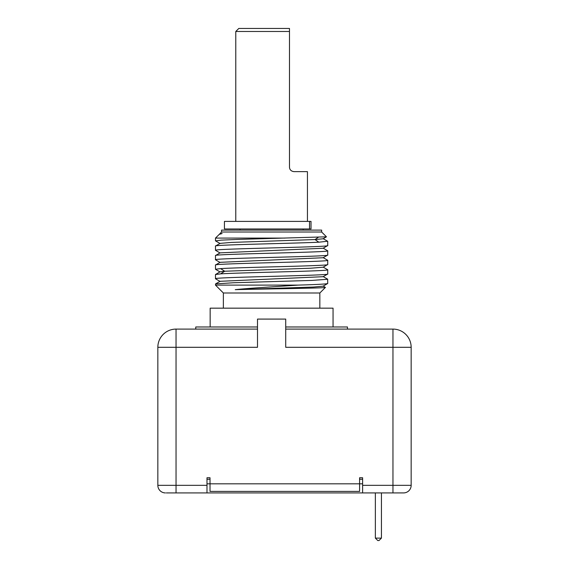 <?xml version="1.0" encoding="UTF-8"?>
<svg xmlns="http://www.w3.org/2000/svg" width="569" height="569" viewBox="0 0 569 569"><rect width="100%" height="100%" fill="white"/><g stroke="black" fill="none" stroke-linecap="round" stroke-linejoin="round"><path stroke-width="0.85" d="M359.587 477.754L362.617 477.754L359.587 477.754L359.587 491.403L210.018 491.403L210.018 483.821L206.988 483.821M206.988 477.754L210.018 477.754L206.988 477.754L206.988 492.918L166.333 492.918M206.988 485.336L157.841 485.336A7.582 7.582 0 0 0 165.423 492.918A7.582 7.582 0 0 1 157.841 485.336L157.841 347.296A18.201 18.201 0 0 1 176.041 329.095L257.501 329.095M285.716 329.095L392.959 329.095L392.959 347.296L411.159 347.296L411.159 485.336L362.617 485.336L362.617 492.918L392.959 492.918L392.959 347.296L285.716 347.296L285.716 319.088L257.501 319.088L257.501 347.296L157.841 347.296M393.257 492.918L403.876 492.91A7.582 7.582 0 0 0 411.159 485.336A7.582 7.582 -90 0 1 403.577 492.918L392.959 492.918M210.018 477.754L210.018 483.821L362.617 483.821M362.617 477.754L362.617 485.336M392.959 329.095A18.201 18.201 0 0 1 411.159 347.296A18.201 18.201 0 0 0 392.959 329.095M285.716 347.296L285.716 346.301M215.566 240.9L221.142 240.132L236.981 239.449L326.457 236.811L321.663 232.017L221.547 232.017L221.547 230.104L321.663 230.104L321.663 232.017L221.547 232.017L219.762 233.809L222.123 233.532L220.061 233.916M318.235 237.358L315.013 239.563L323.114 238.781L326.457 236.811M327.623 241.235L318.846 242.195L315.013 239.563L231.533 242.415L220.096 243.368L215.48 246.071L215.48 250.296C212.529 248.703 331.314 247.138 327.73 245.559L323.114 248.262L220.096 252.849L215.48 255.552L215.48 259.777C211.696 258.212 331.492 256.605 327.73 255.04L323.114 257.743L220.096 262.33L215.48 265.033L215.48 269.258L220.594 268.611C241.647 267.245 330.93 265.894 327.73 264.521L323.114 267.224L310.525 268.227L224.727 271.235L220.096 271.811L215.48 274.514L215.48 278.739C212.337 277.153 331.4 275.574 327.73 274.002L327.73 269.77C330.93 271.143 241.647 272.501 220.594 273.867L215.48 274.514M220.096 262.48L215.48 259.777M220.096 252.999L215.48 250.296M327.73 241.334L327.73 245.559M285.012 238.084L215.48 238.084L215.48 240.815M323.114 257.586L327.73 260.296L327.73 264.521M323.114 248.112L327.73 250.815L327.73 255.04M323.114 267.067L327.73 269.77M327.644 279.166L327.73 283.483C326.997 284.016 317.139 284.564 298.142 285.105L215.48 285.105L223.368 292.992L223.368 308.163M215.48 238.084L219.25 234.378L222.123 233.532M318.846 242.195C292.338 243.482 212.365 244.777 215.48 246.071M327.73 260.296C331.492 261.861 211.696 263.468 215.48 265.033M327.73 250.815C331.314 252.387 212.529 253.952 215.48 255.552M323.142 276.69L327.73 274.002M323.114 286.029L325.432 287.409C327.139 288.149 264.08 288.91 235.253 289.657L313.384 287.053L323.114 286.186L327.73 283.483M215.48 285.105L215.544 283.924L233.326 282.757L311.748 280.425L327.73 279.251M323.114 276.705L220.075 281.306M325.432 287.409L319.842 292.992L223.368 292.992M235.253 289.657C249.393 288.149 276.776 286.591 298.142 285.105M319.842 292.992L319.842 308.163M333.057 326.976L333.057 308.163L210.16 308.163L210.16 326.976M347.453 329.095L347.453 326.976L285.716 326.976M257.501 326.976L195.764 326.976L195.764 329.095M289.479 31.487L235.779 31.487L238.809 28.45L289.479 28.45L289.479 167.094C289.621 169.74 291.143 171.262 294.024 171.646C291.143 171.262 289.621 169.74 289.479 167.094M307.438 221.398L307.438 171.646L294.024 171.646M224.435 228.98L311.015 228.98L311.015 221.398L224.435 221.398L224.435 228.98M381.429 492.918L381.429 538.125L375.362 538.125L375.362 492.918M381.429 538.125L379.004 540.55L377.788 540.55L375.362 538.125M206.988 492.918L362.617 492.918M176.041 492.918L176.041 329.095M220.594 268.611L224.727 271.235L220.594 273.867M309.529 228.98L309.529 221.398M362.617 479.269L359.587 479.269M210.018 479.269L206.988 479.269M215.544 240.886L220.096 243.518M327.673 241.263L323.114 238.631M220.103 233.887L219.257 234.378M327.666 279.187L323.114 276.548M215.544 283.924L220.103 281.292M215.544 269.329L220.103 271.961M220.103 281.442L215.544 278.81M235.779 31.487L235.779 221.398M240.054 228.98L240.054 230.104M303.156 228.98L303.156 230.104"/></g></svg>
